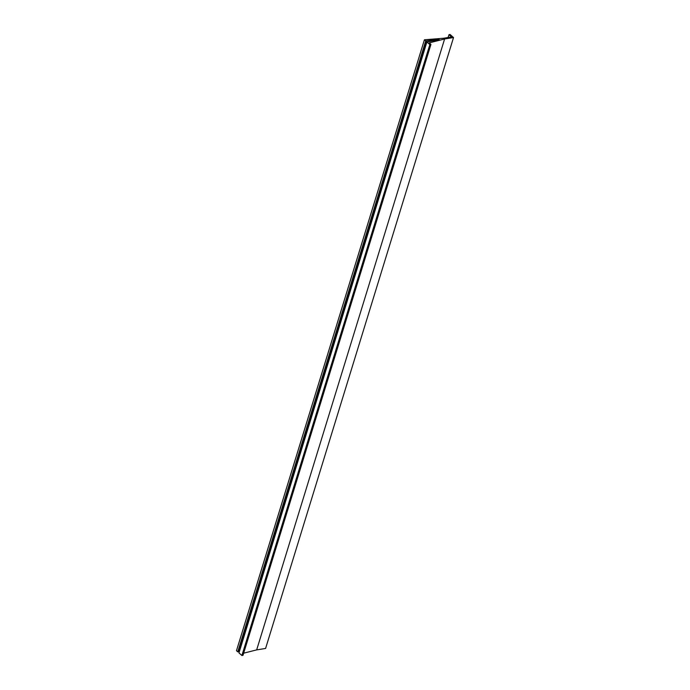 <?xml version="1.0" encoding="UTF-8"?>
<svg xmlns="http://www.w3.org/2000/svg" width="690" height="690" viewBox="0 0 690 690"><rect width="100%" height="100%" fill="white"/><g stroke="black" fill="none" stroke-linecap="round" stroke-linejoin="round"><path stroke-width="1.03" d="M448.983 34.681L450.087 34.5L453.528 37.545L444.61 38.976L429.214 42.892L430.94 44.419L429.836 44.591L426.903 42.004L439.228 39.623L438.797 39.244L425.704 40.943L424.41 39.796L443.748 38.217L451.562 36.958L448.983 34.681L448.112 37.519M444.61 38.976L256.671 649.885L265.59 648.453L453.528 37.545M256.671 649.885L243.656 653.189M429.836 44.591L241.897 655.5L243.001 655.319L430.94 44.419M241.897 655.5L238.964 652.913L426.903 42.004M438.65 39.709L438.797 39.244M435.873 40.21L436.037 39.684M239.464 651.3L238.861 651.343M425.704 40.943L237.757 651.843L238.757 651.688L426.696 40.779M237.757 651.843L236.472 650.705L424.41 39.796"/></g></svg>
